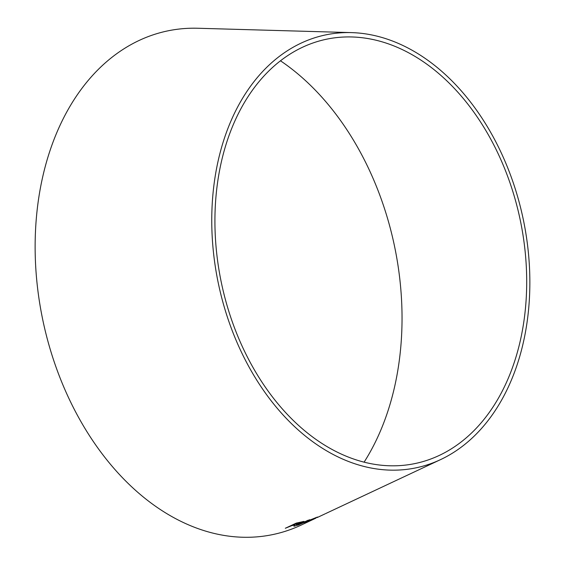 <?xml version="1.0" encoding="UTF-8"?>
<svg xmlns="http://www.w3.org/2000/svg" width="565" height="565" viewBox="0 0 565 565"><rect width="100%" height="100%" fill="white"/><g stroke="black" fill="none" stroke-linecap="round" stroke-linejoin="round"><path stroke-width="0.85" d="M280.48 60.801A252.873 178.137 -101.8 0 1 364.086 462.177M314.401 518.854L301.258 525.04A257.273 181.231 -101.8 0 1 58.626 374.192A257.273 181.231 -101.8 0 1 121.157 50.624A257.273 181.231 -101.8 0 1 197.785 28.25L351.571 32.615A221.134 155.778 -101.8 0 1 523.317 219.615A221.134 155.778 -101.8 0 1 440.516 459.635A221.134 155.778 -101.8 0 1 231.954 329.974A221.134 155.778 -101.8 0 1 285.706 51.846A221.134 155.778 -101.8 0 1 351.571 32.615M440.516 459.635L325.61 513.599M317.156 517.568L320.503 516M315.235 518.479L316.047 518.034M321.753 515.414L320.475 516.014M325.03 513.875L320.44 516.029M314.747 518.635L310.489 520.379L314.811 518.55M306.724 522.102L308.2 520.866L317.474 517.039L304.217 522.307L308.095 520.224L297.134 525.379L306.152 521.679L304.726 522.858L306.724 522.102L308.2 520.866M296.569 524.518L302.904 522.23C304.768 521.304 304.351 521.198 301.646 521.919L296.293 523.098L285.339 528.268L291.808 525.641L294.492 525.055L294.633 525.591L293.927 526.255L295.905 525.704L296.823 524.871L296.569 524.518L304.147 521.474M285.325 528.218L291.794 525.591L294.478 525.005L294.633 525.591M293.913 526.206L295.883 525.655L296.971 524.532M287.394 55.815A216.741 152.684 -101.8 0 1 351.953 36.965A216.741 152.684 -101.8 0 1 520.287 220.244A216.741 152.684 -101.8 0 1 439.132 455.496A216.741 152.684 -101.8 0 1 234.715 328.406A216.741 152.684 -101.8 0 1 287.394 55.815M294.478 525.005L294.619 525.549L294.478 525.005M302.882 522.18L304.125 521.453M296.667 523.289L300.502 522.477C302.056 522.074 302.317 522.138 301.279 522.667L293.065 525.047L296.667 523.289L300.481 522.427C302.042 522.025 302.303 522.088 301.265 522.618M301.964 522.244L301.279 522.667M293.065 525.047L296.682 523.338M304.704 522.809L306.703 522.06M308.186 520.817L316.252 517.505M309.634 519.701L304.217 522.307M297.119 525.33L298.694 524.899M298.673 524.85L302.494 523.112M302.473 523.07L306.152 521.679M311.223 520.04L314.726 518.585"/></g></svg>
